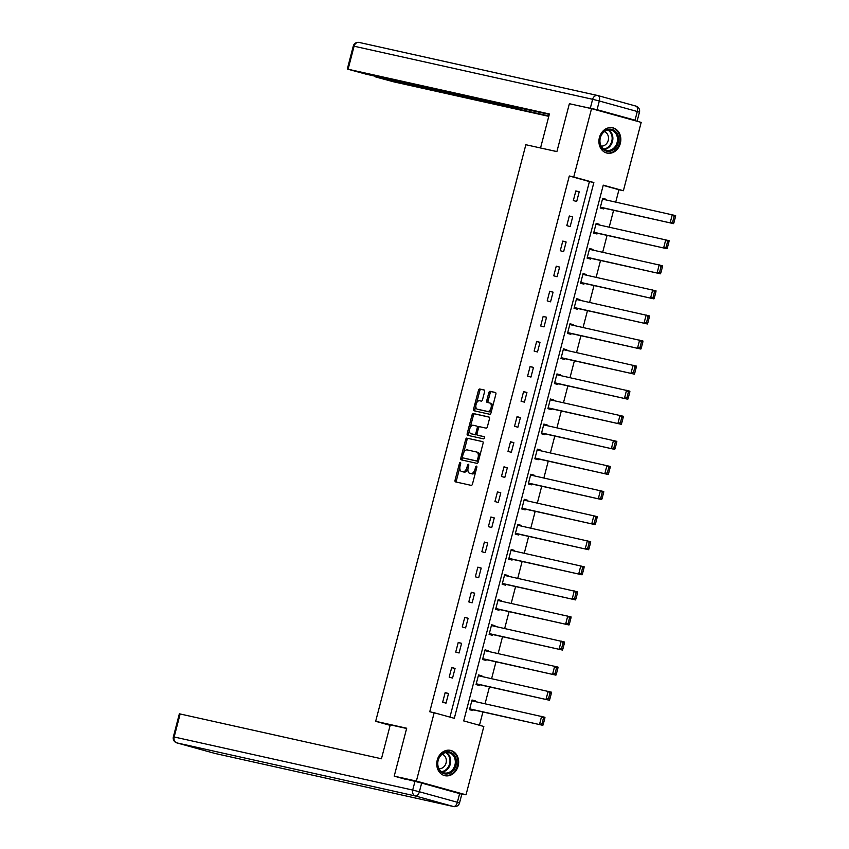 <?xml version="1.0" encoding="UTF-8"?>
<svg xmlns="http://www.w3.org/2000/svg" width="849" height="849" viewBox="0 0 849 849"><rect width="100%" height="100%" fill="white"/><g stroke="black" fill="none" stroke-linecap="round" stroke-linejoin="round"><path stroke-width="1.27" d="M460.349 462.376A1.146 0.626 -74.5 0 0 459.447 463.342L455.075 480.109A1.634 0.891 -74.5 0 0 455.51 481.882A1.634 0.891 -74.5 0 0 455.542 481.882L471.206 485.373A1.634 0.891 -74.5 0 0 472.49 483.983L476.851 467.215A1.146 0.626 -74.5 0 0 475.642 466.939L475.069 469.115A5.221 2.855 -74.5 0 1 470.972 473.54L469.667 473.254A5.221 2.855 -74.5 0 1 469.593 473.233A5.221 2.855 -74.5 0 1 468.192 467.587L468.765 465.411A1.146 0.626 -74.5 0 0 467.544 465.146L466.982 467.311A5.221 2.855 -74.5 0 1 462.875 471.747L461.569 471.45A5.221 2.855 -74.5 0 1 461.495 471.428A5.221 2.855 -74.5 0 1 460.105 465.783L460.667 463.607A1.146 0.626 -74.5 0 0 460.349 462.376M620.343 143.332A12.968 10.857 -77.5 0 1 607.056 153.096A12.968 10.857 -77.5 0 1 599.405 137.538A12.968 10.857 -77.5 0 1 612.691 127.785A12.968 10.857 -77.5 0 1 620.343 143.332M458.163 765.925A12.968 10.857 -77.5 0 1 444.887 775.678A12.968 10.857 -77.5 0 1 437.235 760.131A12.968 10.857 -77.5 0 1 450.511 750.378A12.968 10.857 -77.5 0 1 458.163 765.925M484.588 391.75A1.634 0.891 -74.5 0 0 484.153 389.988A1.634 0.891 -74.5 0 0 484.132 389.978L479.738 389.001A1.634 0.891 -74.5 0 0 478.454 390.381L473.604 409.006A1.634 0.891 -74.5 0 0 474.039 410.778L489.724 414.27A1.634 0.891 -74.5 0 0 491.009 412.879L495.858 394.254A1.634 0.891 -74.5 0 0 495.423 392.493A1.634 0.891 -74.5 0 0 495.402 392.482L490.096 391.304A1.634 0.891 -74.5 0 0 488.812 392.694L486.732 400.664A1.634 0.891 -74.5 0 0 487.167 402.426L489.831 403.02A4.362 2.388 -74.5 0 1 489.894 403.031A4.362 2.388 -74.5 0 1 491.04 407.817A4.362 2.388 -74.5 0 1 487.623 411.457L477.308 409.165A4.362 2.388 -74.5 0 1 477.244 409.154A4.362 2.388 -74.5 0 1 476.098 404.368A4.362 2.388 -74.5 0 1 479.515 400.717L481.234 401.11A1.634 0.891 -74.5 0 0 482.508 399.72L484.588 391.75M405.419 779.255L394.212 776.145L406.692 728.23L375.661 721.321L525.849 144.723L556.891 151.621L569.371 103.705L591.541 108.64L641.186 122.383L623.389 190.728L603.257 185.156L463.703 720.918L483.834 726.489L466.027 794.823L416.381 781.08L434.179 712.746L454.311 718.318L593.865 182.546L573.744 176.974L591.541 108.64M394.212 776.145L416.381 781.08M449.938 717.108L589.429 181.569L569.308 175.987L429.753 711.759L434.179 712.746M569.308 175.987L573.744 176.974M466.95 438.084A1.634 0.891 -74.5 0 0 465.666 439.474L460.816 458.089A1.634 0.891 -74.5 0 0 461.251 459.861L476.947 463.352A1.634 0.891 -74.5 0 0 478.22 461.962L483.07 443.348A1.634 0.891 -74.5 0 0 482.635 441.576A1.634 0.891 -74.5 0 0 482.614 441.576L468.287 438.455A1.634 0.891 -74.5 0 0 467.003 439.846L463.639 452.782M467.205 433.552L472.055 414.928A1.634 0.891 -74.5 0 1 473.339 413.537L489.013 417.029A1.634 0.891 -74.5 0 0 489.013 417.029A1.634 0.891 -74.5 0 1 489.47 418.801L487.39 426.771A1.634 0.891 -74.5 0 1 486.106 428.151L479.759 426.739A1.634 0.891 -74.5 0 0 478.475 428.129L477.096 433.414A1.634 0.891 -74.5 0 0 477.531 435.176A1.634 0.891 -74.5 0 0 477.552 435.187L484.174 436.662A1.146 0.626 -74.5 0 0 484.174 436.662L484.174 436.662A1.146 0.626 -74.5 0 1 483.601 438.869L467.672 435.325A1.634 0.891 -74.5 0 1 467.64 435.314A1.634 0.891 -74.5 0 1 467.205 433.552L468.552 433.924L469.518 430.21M375.661 721.321L390.158 725.333M446.012 703.152L448.527 693.506L445.173 692.582L442.658 702.229L446.012 703.152M452.549 678.075L455.064 668.428L451.71 667.494L449.195 677.141L452.549 678.075M459.086 652.987L461.601 643.34L458.237 642.417L455.733 652.064L459.086 652.987M465.613 627.91L468.128 618.263L464.774 617.329L462.259 626.976L465.613 627.91M472.15 602.822L474.665 593.175L471.312 592.241L468.797 601.899L472.15 602.822M478.687 577.734L481.203 568.087L477.838 567.164L475.334 576.811L478.687 577.734M485.214 552.657L487.729 543.01L484.376 542.076L481.861 551.723L485.214 552.657M491.751 527.569L494.267 517.922L490.913 516.999L488.398 526.645L491.751 527.569M498.289 502.491L500.804 492.844L497.45 491.911L494.935 501.557L498.289 502.491M504.815 477.403L507.331 467.757L503.977 466.823L501.462 476.48L504.815 477.403M511.353 452.315L513.868 442.669L510.514 441.745L507.999 451.392L511.353 452.315M517.89 427.238L520.405 417.591L517.052 416.657L514.536 426.304L517.89 427.238M524.427 402.15L526.932 392.503L523.578 391.58L521.063 401.227L524.427 402.15M530.954 377.073L533.469 367.426L530.116 366.492L527.6 376.139L530.954 377.073M537.491 351.985L540.006 342.338L536.653 341.404L534.138 351.051L537.491 351.985M544.029 326.897L546.533 317.25L543.18 316.327L540.664 325.974L544.029 326.897M550.555 301.82L553.07 292.173L549.717 291.239L547.202 300.886L550.555 301.82M557.093 276.732L559.608 267.085L556.254 266.162L553.739 275.808L557.093 276.732M563.63 251.654L566.134 241.997L562.781 241.074L560.266 250.72L563.63 251.654M570.157 226.566L572.672 216.919L569.318 215.986L566.803 225.632L570.157 226.566M576.694 201.478L579.209 191.832L575.855 190.908L573.34 200.555L576.694 201.478M479.462 725.279L482.922 711.982M485.055 703.768L489.459 686.894M491.592 678.68L495.986 661.806M498.13 653.603L502.523 636.729M504.667 628.515L509.06 611.641M511.194 603.427L515.587 586.553M517.731 578.349L522.124 561.476M524.268 553.261L528.662 536.388M530.795 528.174L535.188 511.31M537.332 503.096L541.726 486.222M543.869 478.008L548.263 461.134M550.396 452.931L554.79 436.057M556.933 427.843L561.327 410.969M563.471 402.755L567.864 385.892M569.997 377.678L574.391 360.804M576.535 352.59L580.928 335.716M583.072 327.512L587.466 310.638M589.599 302.424L593.992 285.551M596.136 277.336L600.53 260.473M602.673 252.259L607.067 235.385M609.2 227.171L613.594 210.297M615.737 202.094L618.953 189.741L603.204 185.379M475.207 701.571L475.366 700.934L472.012 700.011L469.497 709.658L472.851 710.592L473.063 709.785M481.733 676.483L481.903 675.857L478.549 674.923L476.034 684.57L479.388 685.504L479.6 684.697M488.271 651.406L488.43 650.769L485.076 649.846L482.561 659.493L485.925 660.416L486.127 659.62M494.808 626.318L494.967 625.692L491.613 624.758L489.098 634.405L492.452 635.339L492.664 634.532M501.334 601.241L501.504 600.604L498.151 599.681L495.636 609.327L498.989 610.251L499.201 609.444M507.872 576.153L508.031 575.516L504.677 574.593L502.173 584.239L505.526 585.173L505.728 584.367M514.409 551.065L514.568 550.439L511.215 549.505L508.7 559.151L512.053 560.085L512.265 559.279M520.936 525.987L521.106 525.351L517.752 524.427L515.237 534.074L518.59 534.997L518.803 534.201M527.473 500.899L527.632 500.273L524.279 499.339L521.774 508.986L525.128 509.92L525.329 509.113M534.01 475.822L534.17 475.185L530.816 474.251L528.301 483.909L531.654 484.832L531.867 484.026M540.537 450.734L540.707 450.097L537.353 449.174L534.838 458.821L538.192 459.744L538.404 458.948M547.074 425.646L547.234 425.02L543.88 424.086L541.375 433.733L544.729 434.667L544.931 433.86M553.612 400.569L553.771 399.932L550.417 399.009L547.902 408.656L551.256 409.579L551.468 408.783M560.138 375.481L560.308 374.855L556.955 373.921L554.439 383.568L557.793 384.501L558.005 383.695M566.676 350.393L566.835 349.767L563.481 348.833L560.977 358.49L564.33 359.414L564.532 358.607M573.213 325.316L573.372 324.679L570.019 323.756L567.503 333.402L570.857 334.326L571.069 333.53M579.74 300.228L579.909 299.601L576.556 298.668L574.041 308.314L577.394 309.248L577.607 308.442M586.277 275.15L586.436 274.514L583.083 273.59L580.578 283.237L583.932 284.16L584.133 283.354M592.814 250.062L592.973 249.436L589.62 248.502L587.105 258.149L590.458 259.083L590.671 258.276M599.341 224.974L599.511 224.348L596.157 223.414L593.642 233.072L596.996 233.995L597.208 233.188M605.878 199.897L606.048 199.26L602.684 198.337L600.179 207.984L603.533 208.907L603.735 208.111M456.062 792.605L466.027 794.823M618.953 189.741L623.389 190.728M589.429 181.569L593.865 182.546M475.366 700.934L471.97 700.181M448.527 693.506L445.131 692.752M455.064 668.428L451.668 667.675M481.903 675.857L478.496 675.104M461.601 643.34L458.195 642.587M488.43 650.769L485.034 650.016M468.128 618.263L464.732 617.499M494.967 625.692L491.571 624.928M474.665 593.175L471.269 592.422M501.504 600.604L498.098 599.85M481.203 568.087L477.796 567.334M508.031 575.516L504.635 574.762M487.729 543.01L484.333 542.246M514.568 550.439L511.172 549.685M494.267 517.922L490.871 517.168M521.106 525.351L517.699 524.597M500.804 492.844L497.397 492.08M527.632 500.273L524.236 499.509M507.331 467.757L503.935 467.003M534.17 475.185L530.774 474.432M513.868 442.669L510.472 441.915M540.707 450.097L537.3 449.344M520.405 417.591L516.999 416.827M547.234 425.02L543.838 424.267M526.932 392.503L523.536 391.75M553.771 399.932L550.375 399.179M533.469 367.426L530.073 366.662M560.308 374.855L556.902 374.091M540.006 342.338L536.6 341.585M566.835 349.767L563.439 349.013M546.533 317.25L543.137 316.497M573.372 324.679L569.976 323.925M553.07 292.173L549.674 291.409M579.909 299.601L576.503 298.837M559.608 267.085L556.201 266.331M586.436 274.514L583.04 273.76M566.134 241.997L562.738 241.243M592.973 249.436L589.577 248.672M572.672 216.919L569.276 216.166M599.511 224.348L596.115 223.595M579.209 191.832L575.802 191.078M606.048 199.26L602.641 198.507M462.758 471.779A5.221 2.855 -74.5 0 0 462.832 471.8A5.221 2.855 -74.5 0 0 462.917 471.821L461.569 471.45M467.969 468.765A5.221 2.855 -74.5 0 1 464.223 472.118L462.917 471.821M470.855 473.583A5.221 2.855 -74.5 0 0 470.93 473.604A5.221 2.855 -74.5 0 0 471.004 473.625L469.667 473.254M475.864 471.046A5.221 2.855 -74.5 0 1 472.309 473.912L471.004 473.625M459.829 467.406L456.422 480.481A1.634 0.891 -74.5 0 0 456.645 482.126M482.848 441.692L468.287 438.455M462.44 457.367L462.153 458.46A1.634 0.891 -74.5 0 0 462.376 460.116M462.482 456.624A1.146 0.626 -74.5 0 0 462.811 457.866L476.565 460.933A1.146 0.626 -74.5 0 0 477.456 459.956L478.051 457.675A5.221 2.855 -74.5 0 0 476.66 452.018A5.221 2.855 -74.5 0 0 476.586 451.997L467.183 449.906A5.221 2.855 -74.5 0 0 463.087 454.342L462.482 456.624M464.116 458.227A1.146 0.626 -74.5 0 0 464.148 458.237L477.902 461.304A1.146 0.626 -74.5 0 0 478.475 461.007M479.664 456.422A5.221 2.855 -74.5 0 0 477.998 452.39A5.221 2.855 -74.5 0 0 477.923 452.368L476.735 452.039M470.144 427.79L473.402 415.299L472.055 414.928M489.247 417.156L474.687 413.909A1.634 0.891 -74.5 0 0 473.402 415.299M478.847 435.548A1.634 0.891 -74.5 0 0 478.878 435.548A1.634 0.891 -74.5 0 0 478.9 435.558L484.365 436.779M473.158 425.275A4.362 2.388 -74.5 0 0 469.752 428.915A4.362 2.388 -74.5 0 0 470.898 433.701A4.362 2.388 -74.5 0 0 470.962 433.722L474.602 434.529A1.634 0.891 -74.5 0 0 475.875 433.139L477.255 427.854A1.634 0.891 -74.5 0 0 476.82 426.092A1.634 0.891 -74.5 0 0 476.798 426.081L473.158 425.275M472.171 434.051A4.362 2.388 -74.5 0 0 472.235 434.072A4.362 2.388 -74.5 0 0 472.309 434.094L470.962 433.722M477 434.083A1.634 0.891 -74.5 0 1 475.939 434.9L472.309 434.094M478.687 427.556A1.634 0.891 -74.5 0 0 478.167 426.463A1.634 0.891 -74.5 0 0 478.136 426.453L478.167 426.463M468.552 433.924A1.634 0.891 -74.5 0 0 468.775 435.569M478.528 409.505A4.362 2.388 -74.5 0 0 478.592 409.526A4.362 2.388 -74.5 0 0 478.656 409.536L477.308 409.165M491.879 409.547A4.362 2.388 -74.5 0 1 488.971 411.829L478.656 409.536M492.632 406.65A4.362 2.388 -74.5 0 0 491.231 403.402A4.362 2.388 -74.5 0 0 491.168 403.392L489.958 403.052M495.636 392.609L491.433 391.676A1.634 0.891 -74.5 0 0 490.149 393.066L488.079 401.036A1.634 0.891 -74.5 0 0 488.302 402.681M475.843 405.907L474.941 409.377A1.634 0.891 -74.5 0 0 475.164 411.022M484.365 390.105L481.075 389.373A1.634 0.891 -74.5 0 0 479.791 390.752L476.597 403.01M469.667 709.032L542.872 725.322L469.709 708.851M471.8 700.818L544.962 717.278L544.793 718.466L543.456 718.095L541.991 723.719L543.328 724.091L544.793 718.466M541.991 723.719L539.518 724.388L541.609 716.354L543.456 718.095M543.328 724.091L542.872 725.322M456.253 759.611A11.217 9.392 -77.5 0 1 449.068 773.524A11.217 9.392 -77.5 0 1 437.734 766.127A11.217 9.392 -77.5 0 1 444.908 752.214A11.217 9.392 -77.5 0 1 456.253 759.611M437.978 765.787A10.39 8.702 102.5 0 0 444.292 772.908A10.39 8.702 102.5 0 0 455.117 759.759A10.39 8.702 102.5 0 0 448.803 752.628A10.39 8.702 102.5 0 0 437.978 765.787M438.965 768.642A7.397 6.198 102.5 0 0 446.181 759.186A7.397 6.198 102.5 0 0 442.17 754.241M443.539 775.275A12.884 10.782 102.5 0 0 444.197 775.445A12.884 10.782 102.5 0 0 457.622 759.133A12.884 10.782 102.5 0 0 449.79 750.293A12.884 10.782 102.5 0 0 449.121 750.176M618.422 137.029A11.217 9.392 -77.5 0 1 611.248 150.931A11.217 9.392 -77.5 0 1 599.903 143.534A11.217 9.392 -77.5 0 1 607.088 129.621A11.217 9.392 -77.5 0 1 618.422 137.029M600.147 143.194A10.39 8.702 102.5 0 0 606.462 150.315A10.39 8.702 102.5 0 0 617.287 137.167A10.39 8.702 102.5 0 0 610.972 130.046A10.39 8.702 102.5 0 0 600.147 143.194M601.134 146.049A7.397 6.198 102.5 0 0 608.351 136.593A7.397 6.198 102.5 0 0 604.339 131.659M605.719 152.682A12.884 10.782 102.5 0 0 606.366 152.852A12.884 10.782 102.5 0 0 619.791 136.54A12.884 10.782 102.5 0 0 611.959 127.711A12.884 10.782 102.5 0 0 611.301 127.583M406.629 728.484L390.285 724.844L381.445 758.773L180.147 713.977L174.162 736.974L412.699 790.058L414.97 781.377L396.027 776.644M459.627 793.592L421.656 783.075L419.385 791.767L457.367 802.273L459.627 793.592L461.792 794.261L459.532 802.942L457.367 802.273A4.988 2.727 -74.5 0 1 453.451 806.508L415.469 795.991L176.932 742.907L214.903 753.424L453.451 806.508A4.988 4.171 102.5 0 0 453.621 806.55A4.988 4.988 0 0 0 459.532 802.942M176.677 742.833A4.988 2.727 -74.5 0 0 176.857 742.896A4.988 2.727 -74.5 0 0 176.932 742.907A4.988 4.171 102.5 0 1 174.162 736.974L173.355 736.826L179.351 713.839L180.147 713.977M414.97 781.377L421.656 783.075M556.912 151.557L541.885 148.288M540.558 147.917L549.399 113.989L347.305 69.056L366.354 74.245L498.48 103.652L497.196 102.803M549.292 114.403L497.111 103.132M597.059 109.68L635.031 120.187L637.291 111.506L599.32 100.989L597.059 109.68L578.891 105.828M376.001 76.399L375.078 76.739L377.243 77.408L394.127 81.939L548.783 116.355M515.014 106.772L514.696 107.993L520.999 109.744L548.889 115.952M514.696 107.993L508.01 106.284L508.275 105.265M375.874 76.888L508.01 106.284M635.031 120.187L629.979 119.285M521.403 108.194L520.999 109.744M476.193 683.944L549.409 700.234L476.247 683.774M478.337 675.73L551.5 692.19L551.33 693.378L549.993 693.007L548.518 698.631L549.865 699.003L551.33 693.378M548.518 698.631L546.045 699.3L548.146 691.266L549.993 693.007M549.865 699.003L549.409 700.234M482.731 658.856L555.936 675.146L482.773 658.686M484.875 650.642L558.037 667.112L557.867 668.29L556.519 667.919L555.055 673.554L556.403 673.926L557.867 668.29M555.055 673.554L552.582 674.223L554.673 666.178L556.519 667.919M556.403 673.926L555.936 675.146M489.268 633.779L562.473 650.069L489.311 633.598M491.401 625.564L564.564 642.024L564.394 643.213L563.057 642.842L561.592 648.466L562.929 648.838L564.394 643.213M561.592 648.466L559.12 649.135L561.21 641.101L563.057 642.842M562.929 648.838L562.473 650.069M495.795 608.691L569.01 624.981L495.848 608.521M497.938 600.476L571.101 616.947L570.931 618.125L569.594 617.754L568.13 623.378L569.467 623.75L570.931 618.125M568.13 623.378L565.646 624.057L567.748 616.013L569.594 617.754M569.467 623.75L569.01 624.981M502.332 583.603L575.537 599.903L502.375 583.433M504.476 575.399L577.638 591.859L577.469 593.048L576.121 592.676L574.656 598.301L576.004 598.672L577.469 593.048M574.656 598.301L572.184 598.97L574.274 590.925L576.121 592.676M576.004 598.672L575.537 599.903M508.869 558.525L582.074 574.815L508.912 558.355M511.002 550.311L584.165 566.771L583.995 567.96L582.658 567.588L581.194 573.213L582.531 573.584L583.995 567.96M581.194 573.213L578.721 573.882L580.812 565.848L582.658 567.588M582.531 573.584L582.074 574.815M515.396 533.437L588.612 549.727L515.449 533.268M517.54 525.223L590.702 541.694L590.533 542.872L589.195 542.5L587.731 548.136L589.068 548.507L590.533 542.872M587.731 548.136L585.248 548.804L587.349 540.76L589.195 542.5M589.068 548.507L588.612 549.727M521.933 508.36L595.138 524.65L521.976 508.18M524.077 500.146L597.24 516.606L597.07 517.794L595.722 517.423L594.258 523.048L595.605 523.419L597.07 517.794M594.258 523.048L591.785 523.716L593.875 515.683L595.722 517.423M595.605 523.419L595.138 524.65M528.471 483.272L601.676 499.562L528.513 483.102M530.604 475.058L603.766 491.529L603.597 492.707L602.259 492.335L600.795 497.96L602.132 498.331L603.597 492.707M600.795 497.96L598.322 498.639L600.413 490.595L602.259 492.335M602.132 498.331L601.676 499.562M534.997 458.184L608.213 474.485L535.05 458.014M537.141 449.981L610.304 466.441L610.134 467.629L608.797 467.258L607.332 472.882L608.669 473.254L610.134 467.629M607.332 472.882L604.849 473.551L606.95 465.507L608.797 467.258M608.669 473.254L608.213 474.485M541.535 433.107L614.74 449.397L541.577 432.937M543.678 424.893L616.841 441.353L616.671 442.541L615.323 442.17L613.859 447.794L615.207 448.166L616.671 442.541M613.859 447.794L611.386 448.463L613.477 440.429L615.323 442.17M615.207 448.166L614.74 449.397M548.072 408.019L621.277 424.309L548.114 407.849M550.205 399.805L623.368 416.275L623.198 417.453L621.861 417.082L620.396 422.717L621.733 423.089L623.198 417.453M620.396 422.717L617.923 423.386L620.014 415.341L621.861 417.082M621.733 423.089L621.277 424.309M554.599 382.941L627.814 399.232L554.652 382.761M556.742 374.727L629.905 391.187L629.735 392.376L628.398 392.005L626.933 397.629L628.271 398.001L629.735 392.376M626.933 397.629L624.461 398.298L626.551 390.264L628.398 392.005M628.271 398.001L627.814 399.232M561.136 357.853L634.341 374.144L561.178 357.684M563.28 349.639L636.442 366.11L636.272 367.288L634.925 366.917L633.46 372.541L634.808 372.913L636.272 367.288M633.46 372.541L630.987 373.22L633.089 365.176L634.925 366.917M634.808 372.913L634.341 374.144M567.673 332.766L640.878 349.056L567.716 332.596M569.806 324.562L642.969 341.022L642.799 342.2L641.462 341.829L639.997 347.464L641.335 347.835L642.799 342.2M639.997 347.464L637.525 348.132L639.615 340.088L641.462 341.829M641.335 347.835L640.878 349.056M574.2 307.688L647.416 323.978L574.253 307.518M576.344 299.474L649.506 315.934L649.336 317.123L647.999 316.751L646.535 322.376L647.872 322.747L649.336 317.123M646.535 322.376L644.062 323.044L646.153 315.011L647.999 316.751M647.872 322.747L647.416 323.978M580.737 282.6L653.942 298.89L580.78 282.43M582.881 274.386L656.044 290.857L655.874 292.035L654.526 291.663L653.061 297.299L654.409 297.67L655.874 292.035M653.061 297.299L650.589 297.967L652.69 289.923L654.526 291.663M654.409 297.67L653.942 298.89M587.275 257.523L660.48 273.813L587.317 257.343M589.408 249.309L662.57 265.769L662.411 266.957L661.063 266.586L659.599 272.211L660.936 272.582L662.411 266.957M659.599 272.211L657.126 272.879L659.217 264.846L661.063 266.586M660.936 272.582L660.48 273.813M593.801 232.435L667.017 248.725L593.854 232.265M595.945 224.221L669.108 240.681L668.938 241.869L667.601 241.498L666.136 247.123L667.473 247.494L668.938 241.869M666.136 247.123L663.663 247.802L665.754 239.758L667.601 241.498M667.473 247.494L667.017 248.725M600.339 207.347L673.544 223.637L600.381 207.177M602.482 199.144L675.645 215.604L675.475 216.782L674.127 216.41L672.663 222.045L674.01 222.417L675.475 216.782M672.663 222.045L670.19 222.714L672.291 214.67L674.127 216.41M674.01 222.417L673.544 223.637M460.646 463.671L459.447 463.342M476.841 467.279L475.642 466.939M468.744 465.475L467.544 465.146M464.223 472.118L462.875 471.747M468.181 467.65L466.982 467.311M472.309 473.912L470.972 473.54M476.278 469.444L475.069 469.115M456.422 480.481L455.075 480.109M462.153 458.46L460.816 458.089M467.003 439.846L465.666 439.474M477.902 461.304L476.565 460.933M478.656 460.296L477.456 459.956M479.261 458.004L478.051 457.675M474.687 413.909L473.339 413.537M475.939 434.9L474.602 434.529M477.085 433.478L475.875 433.139M478.454 428.193L477.255 427.854M488.971 411.829L487.623 411.457M488.079 401.036L486.732 400.664M490.149 393.066L488.812 392.694M491.433 391.676L490.096 391.304M474.941 409.377L473.604 409.006M479.791 390.752L478.454 390.381M481.075 389.373L479.738 389.001M446.404 752.501A10.39 8.702 -77.5 0 1 450.501 758.73A10.39 8.702 -77.5 0 1 442.064 772.017M441.448 771.603A10.05 8.416 102.5 0 0 449.779 758.73A10.05 8.416 102.5 0 0 445.672 752.617M608.584 129.908A10.39 8.702 -77.5 0 1 612.67 136.137A10.39 8.702 -77.5 0 1 604.233 149.424M603.618 149.01A10.05 8.416 102.5 0 0 611.949 136.137A10.05 8.416 102.5 0 0 607.842 130.024M175.52 737.494L173.355 736.826A4.988 4.988 0 0 0 176.857 742.896L214.829 753.403A4.988 4.988 0 0 0 215.073 753.466A4.988 4.171 102.5 0 1 214.903 753.424A4.988 2.727 105.5 0 1 214.829 753.403A4.988 2.727 105.5 0 1 214.755 753.381M453.621 806.55L215.073 753.466A4.988 4.171 102.5 0 0 215.253 753.498M412.699 790.058A4.988 4.171 102.5 0 0 415.469 795.991A4.988 2.727 105.5 0 0 419.385 791.767L412.699 790.058M590.373 107.972L592.634 99.291L354.086 46.207A4.988 4.171 102.5 0 1 359.201 42.45A4.988 4.171 102.5 0 1 359.371 42.492L597.569 95.502M598.067 95.619L635.89 106.093A4.988 2.727 -74.5 0 1 635.965 106.104A4.988 2.727 -74.5 0 1 637.291 111.506L639.456 112.174A4.988 4.988 0 0 0 635.965 106.104L597.993 95.597A4.988 2.727 105.5 0 1 599.32 100.989L592.634 99.291A4.988 4.171 102.5 0 1 597.749 95.534A4.988 4.171 102.5 0 1 597.919 95.576A4.988 2.727 105.5 0 1 597.993 95.597A4.988 4.988 0 0 0 597.749 95.534L359.201 42.45A4.988 4.988 0 0 0 353.29 46.058L354.086 46.207L348.101 69.194M462.832 471.8L461.495 471.428M470.93 473.604L469.593 473.233M477.998 452.39L476.66 452.018M472.235 434.072L470.898 433.701M478.592 409.526L477.244 409.154M491.231 403.402L489.894 403.031M347.305 69.056L353.29 46.058M637.196 120.855L639.456 112.174"/></g></svg>
